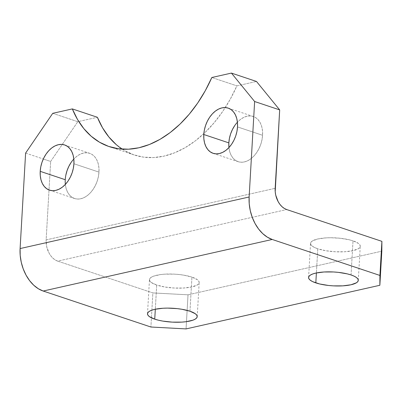<?xml version="1.0" encoding="UTF-8"?>
<svg xmlns="http://www.w3.org/2000/svg" width="402" height="402" viewBox="0 0 402 402"><rect width="100%" height="100%" fill="white"/><g stroke="black" fill="none" stroke-linecap="round" stroke-linejoin="round"><path stroke-width="0.3" stroke-dasharray="2.01 1.51" d="M228.944 147.584A23.829 15.959 -71.5 0 0 238.155 161.679A23.829 15.959 -71.5 0 0 262.571 135.283L237.517 126.916L262.571 135.283L261.988 139.816L260.782 144.313L258.994 148.614L256.697 152.549L253.979 155.966L250.943 158.735L247.707 160.745L244.391 161.926L241.125 162.227L238.039 161.639L235.245 160.187L232.853 157.921L230.954 154.931L229.622 151.333L228.914 147.263M65.35 184.417A23.829 15.959 -71.5 0 0 74.566 198.513A23.829 15.959 -71.5 0 0 98.977 172.116L73.928 163.75L98.977 172.116L98.4 176.649L97.194 181.146L95.405 185.448L93.108 189.382L90.39 192.799L87.355 195.568L84.113 197.578L80.797 198.759L77.536 199.06L74.445 198.472L71.651 197.02L69.26 194.754L67.365 191.764L66.034 188.166L65.32 184.096L65.255 179.709L65.833 175.182M317.781 248.788L316.389 272.953L317.781 248.788L314.696 247.567L312.409 246.24L311.007 244.863L310.54 243.481L311.027 242.15L312.454 240.924L317.861 238.959L325.937 237.889L330.605 237.743L340.303 238.265L349.258 239.788L353.016 240.853A24.894 6.94 -176.7 0 0 326.097 237.878A24.894 6.94 -176.7 0 0 310.545 243.386A24.894 6.94 -176.7 0 0 317.781 248.788A24.894 6.94 -176.7 0 0 344.7 251.758A24.894 6.94 -176.7 0 0 360.252 246.25A24.894 6.94 -176.7 0 0 353.016 240.853L358.383 243.396L359.79 244.778L360.257 246.155L359.765 247.486L358.343 248.712L352.936 250.677L344.856 251.747L335.338 251.768L325.831 250.727L317.781 248.788M351.052 274.953L353.016 240.853L351.052 274.953M156.705 285.053L155.313 309.218L156.705 285.053L151.338 282.511L149.931 281.129L149.469 279.747L149.956 278.42L151.378 277.189L153.69 276.114L160.564 274.566L164.865 274.154L174.383 274.139L179.232 274.531L183.89 275.179L191.94 277.119A24.894 6.94 -176.7 0 0 165.021 274.144A24.894 6.94 -176.7 0 0 149.469 279.651A24.894 6.94 -176.7 0 0 156.705 285.053A24.894 6.94 -176.7 0 0 183.624 288.028A24.894 6.94 -176.7 0 0 199.176 282.521A24.894 6.94 -176.7 0 0 191.94 277.119L197.312 279.661L198.714 281.043L199.181 282.425L198.694 283.752L197.266 284.978L191.86 286.943L183.784 288.018L174.267 288.033L164.76 286.993L156.705 285.053M189.975 311.218L191.94 277.119L189.975 311.218M52.737 113.324L77.792 121.69L97.39 117.278L77.792 121.69L50.657 161.458L46.135 239.883L275.164 188.317L46.135 239.883L46.712 246.727L49.109 253.165L50.883 255.918L52.958 258.22L55.255 259.973L57.677 261.119L152.871 292.922L188.025 294.812L186.061 328.911L188.025 294.812L381.82 251.18L188.025 294.812L152.871 292.922L150.906 327.017L152.871 292.922L57.677 261.119L286.706 209.553L57.677 261.119A17.783 12.241 77.3 0 1 46.135 239.883L50.657 161.458L43.305 159.001L50.657 161.458L77.792 121.69L52.737 113.324M122.238 149.142A113.806 76.214 -71.5 0 0 134.223 154.961A113.806 76.214 -71.5 0 0 203.854 133.63A113.806 76.214 -71.5 0 0 236.884 85.872L211.834 77.501L236.884 85.872L256.481 81.46L236.884 85.872L230.346 99.058L222.783 111.354L214.316 122.545L205.1 132.449L195.292 140.886L185.051 147.72L174.558 152.83L163.991 156.132L153.534 157.564L143.358 157.107L133.65 154.765L124.565 150.579L116.263 144.625M234.713 125.61L237.436 122.193L240.471 119.424L243.707 117.414L247.024 116.233L250.29 115.932L253.376 116.52L256.169 117.977L258.561 120.243L260.461 123.233L261.792 126.831L262.501 130.901L262.571 135.283A23.829 15.959 -71.5 0 0 253.26 116.479A23.829 15.959 -71.5 0 0 237.421 122.208M71.124 162.443L73.842 159.026L76.882 156.257L80.119 154.247L83.435 153.067L86.696 152.765L89.787 153.353L92.581 154.81L94.972 157.076L96.867 160.066L98.199 163.664L98.912 167.734L98.977 172.116A23.829 15.959 -71.5 0 0 89.666 153.313A23.829 15.959 -71.5 0 0 73.827 159.041M25.607 153.087L43.305 159.001L25.607 153.087M213.105 153.313L238.155 161.679M49.516 190.146L74.566 198.513M308.575 277.486L310.545 243.386M147.504 313.751L149.469 279.651M197.211 316.615L199.176 282.521M358.288 280.35L360.252 246.25M64.616 144.946L89.666 153.313M228.205 108.113L253.26 116.479M109.168 146.594L134.223 154.961"/><path stroke-width="0.6" d="M228.914 147.263L228.844 142.876L203.794 134.509A23.829 15.959 108.5 0 1 228.205 108.113A23.829 15.959 108.5 0 1 237.517 126.916L237.451 122.53L236.738 118.459L235.406 114.861L233.512 111.872L231.12 109.605L228.326 108.153L225.236 107.565L221.974 107.867L218.658 109.042L215.422 111.058L212.382 113.826L209.663 117.243L207.367 121.178L205.583 125.474L204.372 129.977L203.794 134.509L203.859 138.891L204.573 142.961L205.904 146.559L207.799 149.549L210.191 151.815L212.985 153.273L216.075 153.86L219.336 153.559L222.653 152.378L225.894 150.363L228.929 147.599L231.647 144.182L233.944 140.248L235.733 135.946L236.939 131.444L237.517 126.916A23.829 15.959 108.5 0 1 213.105 153.313A23.829 15.959 108.5 0 1 203.794 134.509L228.844 142.876A23.829 15.959 -71.5 0 0 228.944 147.584M73.827 159.041A23.829 15.959 -71.5 0 0 65.255 179.709L40.205 171.342A23.829 15.959 108.5 0 1 64.616 144.946A23.829 15.959 108.5 0 1 73.928 163.75L73.862 159.363L73.149 155.293L71.817 151.695L69.918 148.705L67.531 146.439L64.737 144.986L61.647 144.398L58.38 144.7L55.069 145.876L51.828 147.891L48.793 150.66L46.074 154.077L43.778 158.011L41.989 162.307L40.783 166.81L40.205 171.342L40.27 175.724L40.984 179.794L42.31 183.392L44.21 186.382L46.602 188.649L49.396 190.106L52.481 190.694L55.747 190.392L59.064 189.211L62.3 187.196L65.34 184.433L68.059 181.016L70.355 177.081L72.139 172.78L73.345 168.277L73.928 163.75A23.829 15.959 108.5 0 1 49.516 190.146A23.829 15.959 108.5 0 1 40.205 171.342L65.255 179.709A23.829 15.959 -71.5 0 0 65.35 184.417M315.816 282.882A24.894 6.94 3.3 0 1 308.575 277.486A24.894 6.94 3.3 0 1 324.133 271.978A24.894 6.94 3.3 0 1 351.052 274.953L347.288 273.883L338.338 272.365L333.489 271.968L323.972 271.988L315.897 273.058L312.796 273.948L310.49 275.023L309.063 276.249L308.575 277.581L309.043 278.963L310.444 280.34L312.731 281.666L319.575 283.953L328.524 285.47L333.374 285.867L342.891 285.847L350.966 284.777L356.373 282.812L357.8 281.586L358.288 280.254L357.82 278.872L356.418 277.496L354.132 276.169L351.052 274.953A24.894 6.94 3.3 0 1 358.288 280.35A24.894 6.94 3.3 0 1 342.73 285.857A24.894 6.94 3.3 0 1 315.816 282.882L316.389 272.953L315.816 282.882M154.74 319.153A24.894 6.94 3.3 0 1 147.504 313.751A24.894 6.94 3.3 0 1 163.056 308.244A24.894 6.94 3.3 0 1 189.975 311.218L181.925 309.279L177.262 308.63L167.564 308.108L162.9 308.254L154.82 309.324L151.72 310.213L149.413 311.289L147.991 312.515L147.499 313.846L147.966 315.228L149.368 316.605L154.74 319.153L158.499 320.218L162.79 321.092L172.302 322.133L181.815 322.113L186.121 321.706L192.995 320.158L195.302 319.077L196.724 317.851L197.216 316.52L196.749 315.143L195.347 313.761L189.975 311.218A24.894 6.94 3.3 0 1 197.211 316.615A24.894 6.94 3.3 0 1 181.659 322.123A24.894 6.94 3.3 0 1 154.74 319.153L155.313 309.218L154.74 319.153M116.263 144.625L108.887 136.997L102.555 127.831L97.39 117.278L72.34 108.912L52.737 113.324L72.34 108.912L77.506 119.459L83.832 128.625L91.214 136.253L99.515 142.213L108.595 146.398L118.309 148.74L128.479 149.197L138.941 147.765L149.504 144.464L159.996 139.353L170.237 132.519L180.051 124.077L189.267 114.178L197.729 102.982L205.296 90.686L211.834 77.501L231.431 73.089L254.632 101.52L249.129 196.995L20.1 248.562L25.607 153.087L52.737 113.324L25.607 153.087L20.1 248.562A35.567 24.482 77.3 0 0 43.185 291.033L272.214 239.466L379.935 275.45L379.855 285.279L186.061 328.911L150.906 327.017L43.185 291.033L38.336 288.742L33.748 285.234L29.597 280.636L26.05 275.129L23.231 268.918L21.256 262.25L20.195 255.376L20.1 248.562L249.129 196.995L254.632 101.52L279.681 109.892L256.481 81.46L231.431 73.089L211.834 77.501A113.806 76.214 108.5 0 1 109.168 146.594A113.806 76.214 108.5 0 1 72.34 108.912L97.39 117.278A113.806 76.214 -71.5 0 0 122.238 149.142M379.855 285.279L381.82 251.18L381.9 241.356L286.706 209.553L381.9 241.356L379.935 275.45L272.214 239.466L267.365 237.175L262.777 233.668L258.627 229.07L255.074 223.562L252.255 217.351L250.28 210.683L249.225 203.809L249.129 196.995A35.567 24.482 -102.7 0 0 272.214 239.466L43.185 291.033L150.906 327.017L186.061 328.911L379.855 285.279L379.935 275.45L381.9 241.356L381.82 251.18L379.855 285.279M275.164 188.317L279.681 109.892L275.209 191.724L275.737 195.161L278.134 201.598L279.913 204.352L281.988 206.653L284.279 208.407L286.706 209.553A17.783 12.241 -102.7 0 1 275.164 188.317M237.421 122.208A23.829 15.959 -71.5 0 0 228.844 142.876L229.426 138.348L230.632 133.846L232.416 129.544L234.713 125.61M65.833 175.182L67.044 170.679L68.827 166.378L71.124 162.443M279.681 109.892L254.632 101.52L231.431 73.089L256.481 81.46L279.681 109.892"/></g></svg>
